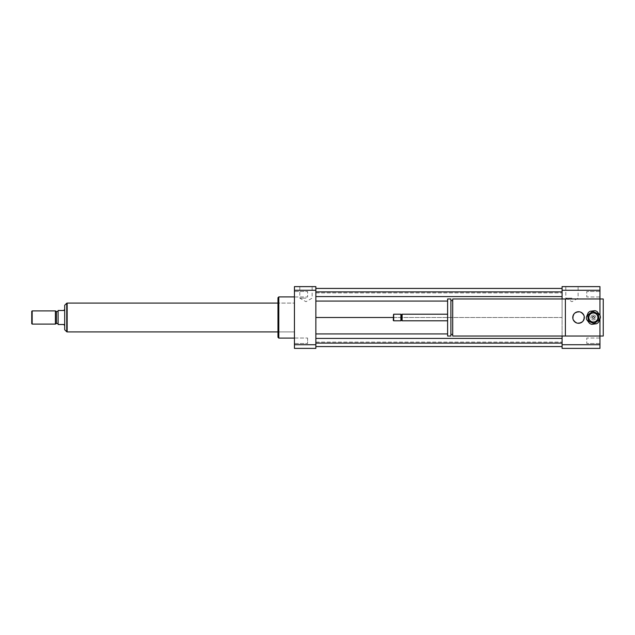 <?xml version="1.0" encoding="UTF-8"?>
<svg xmlns="http://www.w3.org/2000/svg" width="635" height="635" viewBox="0 0 635 635"><rect width="100%" height="100%" fill="white"/><g stroke="black" fill="none" stroke-linecap="round" stroke-linejoin="round"><path stroke-width="0.48" stroke-dasharray="3.17 2.38" d="M592.542 317.5A0.826 0.826 0 0 1 593.781 316.786A0.826 0.826 0 0 1 593.781 318.214A0.826 0.826 0 0 1 592.542 317.5A0.826 0.826 0 0 1 593.781 316.786A0.826 0.826 0 0 1 593.781 318.214A0.826 0.826 0 0 1 592.542 317.5M572.778 317.5A5.763 5.763 0 0 1 581.43 312.507A5.763 5.763 0 0 1 581.43 322.493A5.763 5.763 0 0 1 572.778 317.5M573.191 317.5A5.35 5.35 0 0 1 581.223 312.865A5.35 5.35 0 0 1 581.223 322.135A5.35 5.35 0 0 1 573.191 317.5A5.35 5.35 0 0 1 581.223 312.865A5.35 5.35 0 0 1 581.223 322.135A5.35 5.35 0 0 1 573.191 317.5M599.956 338.026L599.956 343.503L599.956 338.026L586.78 338.026L586.78 343.503L586.78 338.026L586.78 343.503L586.78 338.026L599.956 338.026L599.956 343.503L599.956 338.026M599.956 296.974L599.956 291.497L599.956 296.974L586.78 296.974L586.78 291.497L586.78 296.974L586.78 291.497L586.78 296.974L599.956 296.974L599.956 291.497L599.956 296.974M294.442 296.974L294.442 291.497L294.442 296.974L307.618 296.974L307.618 291.497L307.618 296.974L307.618 291.497L307.618 296.974L294.442 296.974L294.442 291.497L294.442 296.974M294.442 340.765L294.442 343.503L294.442 340.765M307.618 340.765L307.618 338.026L307.618 340.765M294.442 338.026L294.442 343.503L294.442 338.026L307.618 338.026L307.618 343.503L307.618 338.026L294.442 338.026M571.96 298.148L565.801 298.148L571.96 298.148M571.96 286.623L565.801 286.623L571.96 286.623M305.975 298.148L299.815 298.148L305.975 298.148M305.975 286.623L299.815 286.623L305.975 286.623M452.715 298.974L452.715 336.026M565.372 321.381L565.372 298.974L565.372 321.381M452.715 334.383L452.715 300.617L452.715 334.383M450.906 334.383L450.906 300.617L450.906 334.383M450.906 298.974L450.906 336.026M447.611 298.974L447.611 336.026M447.611 320.794L447.611 314.206L447.611 320.794M402.114 314.206L402.114 320.794M401.495 314.825L401.495 320.175M400.875 314.206L400.875 320.794M393.676 314.206L393.676 320.794M393.263 314.619L393.263 320.381M599.956 336.026L565.372 336.026L565.372 298.974L599.956 298.974L599.956 336.026L599.956 298.974M599.956 315.285L599.956 318.834M603.25 298.974L603.25 336.026M562.078 336.026L562.078 298.974M562.078 286.623L562.078 348.377L599.956 348.377L599.956 286.623L562.078 286.623M315.857 317.5L315.857 288.433L315.857 346.567L315.857 317.5L562.078 317.5L562.078 333.931L562.078 301.069L562.078 317.5L393.263 317.5M562.078 296.585L562.078 291.894L562.078 296.585L315.857 296.585M562.078 288.433L562.078 292.918L562.078 288.433L315.857 288.433M562.078 288.512L562.078 292.918L562.078 288.512L315.857 288.512M562.078 338.415L562.078 343.106L562.078 338.415L315.857 338.415M562.078 346.567L562.078 342.082L562.078 346.567L315.857 346.567M562.078 346.488L562.078 342.082L562.078 346.488L315.857 346.488M562.078 290.266L599.956 290.266M562.078 344.734L599.956 344.734M278.797 296.91L278.797 338.09M294.442 338.09L294.442 296.91L294.442 338.09M277.971 297.736L277.971 337.264M277.971 331.914L277.971 303.085L277.971 331.914L294.442 331.914L294.442 303.085L294.442 331.914L277.971 331.914M315.857 348.377L315.857 286.623L294.442 286.623L294.442 348.377L315.857 348.377M315.857 344.734L294.442 344.734M315.857 290.266L294.442 290.266M447.611 301.069L315.857 301.069M315.857 292.918L562.078 292.918L315.857 292.918M315.857 342.082L562.078 342.082L315.857 342.082M447.611 333.931L315.857 333.931M315.857 343.106L562.078 343.106M315.857 291.894L562.078 291.894M64.579 325.731L63.865 324.501L58.102 324.501L58.102 310.499L63.865 310.499L64.579 309.269M64.691 325.731L64.691 309.269M64.691 329.732L64.691 305.268M67.159 303.212L67.159 331.787L67.159 303.212M31.75 323.675L31.75 311.325M32.163 324.088L32.163 310.912M55.388 324.088L55.388 310.912M56.452 323.469L56.452 311.531M58.102 311.531L58.102 323.469L58.102 311.531M67.159 331.914L67.159 303.085M294.442 303.085L294.442 331.914L294.442 303.085L277.971 303.085L294.442 303.085M588.431 314.523L591.836 311.944A5.763 5.763 0 0 1 593.471 311.737L597.416 313.396A5.763 5.763 0 0 1 598.408 314.706L598.948 318.953A5.763 5.763 0 0 1 598.305 320.477L594.9 323.056A5.763 5.763 0 0 1 593.265 323.263L589.32 321.604A5.763 5.763 0 0 1 588.327 320.294L587.788 316.047A5.763 5.763 0 0 1 588.431 314.523M592.749 312.595A4.937 4.937 0 0 1 597.924 319.421A4.937 4.937 0 0 1 589.431 320.484A4.937 4.937 0 0 1 592.749 312.595A4.937 4.937 0 0 1 597.924 319.421A4.937 4.937 0 0 1 589.431 320.484A4.937 4.937 0 0 1 592.749 312.595M593.519 318.722A1.238 1.238 0 0 1 592.145 317.651A1.238 1.238 0 0 1 593.217 316.278A1.238 1.238 0 0 1 594.59 317.349A1.238 1.238 0 0 1 593.519 318.722M593.217 316.278A1.238 1.238 0 0 0 592.384 318.246A1.238 1.238 0 0 0 594.503 317.976A1.238 1.238 0 0 0 593.217 316.278M596.535 323.739L591.844 324.334A7.001 7.001 0 0 1 589.55 323.366L586.692 319.595A7.001 7.001 0 0 1 586.375 317.127L588.216 312.761A7.001 7.001 0 0 1 590.201 311.261L594.892 310.666A7.001 7.001 0 0 1 597.186 311.634L600.043 315.404A7.001 7.001 0 0 1 600.361 317.873L598.519 322.239A7.001 7.001 0 0 1 596.535 323.739M592.804 313.007A4.532 4.532 0 0 1 597.543 319.254A4.532 4.532 0 0 1 589.756 320.238A4.532 4.532 0 0 1 592.804 313.007M593.058 315.047A2.469 2.469 0 0 1 595.646 318.46A2.469 2.469 0 0 1 591.399 318.992A2.469 2.469 0 0 1 593.058 315.047A2.469 2.469 0 0 1 595.646 318.46A2.469 2.469 0 0 1 591.399 318.992A2.469 2.469 0 0 1 593.058 315.047M66.746 303.212L66.746 331.787M599.956 343.503L586.78 343.503L599.956 343.503M599.956 291.497L586.78 291.497L599.956 291.497M294.442 291.497L307.618 291.497L294.442 291.497M294.442 343.503L307.618 343.503L294.442 343.503M565.801 286.623L565.801 298.148L571.96 301.704L578.112 298.148L578.112 286.623M299.815 286.623L299.815 298.148L305.975 301.704L312.126 298.148L312.126 286.623"/><path stroke-width="0.95" d="M572.778 317.5A5.763 5.763 0 0 1 581.43 312.507A5.763 5.763 0 0 1 581.43 322.493A5.763 5.763 0 0 1 572.778 317.5M599.956 318.834L599.956 336.026L452.715 336.026L452.715 298.974L599.956 298.974L599.956 315.285M565.372 336.026L565.372 298.974M452.715 334.383L450.906 334.383M450.906 336.026L450.906 298.974L447.611 298.974L447.611 336.026L450.906 336.026M447.611 320.794L402.114 320.794L402.114 314.206L447.611 314.206M402.114 320.794L401.495 320.175L401.495 314.825L402.114 314.206M400.875 320.794L400.875 314.206L393.676 314.206L393.676 320.794L400.875 320.794L401.495 320.175M393.676 320.794L393.263 320.381L393.676 314.206M562.078 336.026L562.078 348.377L599.956 348.377L599.956 336.026L603.25 336.026L603.25 298.974L599.956 298.974L599.956 286.623L562.078 286.623L562.078 290.266L599.956 290.266M562.078 298.974L562.078 290.266M562.078 344.734L599.956 344.734M294.442 338.09L278.797 338.09L278.797 296.91L294.442 296.91M278.797 338.09L277.971 337.264L277.971 297.736L278.797 296.91M315.857 286.623L315.857 348.377L294.442 348.377L294.442 286.623L315.857 286.623M315.857 290.266L294.442 290.266M315.857 344.734L294.442 344.734M315.857 296.585L562.078 296.585M315.857 301.069L447.611 301.069M315.857 291.894L562.078 291.894M315.857 288.433L562.078 288.433M315.857 317.5L393.263 317.5M315.857 346.567L562.078 346.567M315.857 343.106L562.078 343.106M315.857 338.415L562.078 338.415M315.857 333.931L447.611 333.931M58.102 324.501L63.865 324.501L64.691 325.731L64.691 309.269L63.865 310.499L58.102 310.499L58.102 324.501M66.746 303.212L64.691 305.268L64.691 329.732L66.746 331.787L66.746 303.212L67.159 303.212M32.163 310.912L31.75 311.325L31.75 323.675L32.163 324.088L55.388 324.088L55.388 310.912L32.163 310.912L32.163 324.088M55.388 310.912L56.452 311.531L56.452 323.469L55.388 324.088M56.452 311.531L58.102 311.531M277.971 303.085L67.159 303.085L67.159 331.914L277.971 331.914M591.836 311.944L588.431 314.523A5.763 5.763 0 0 0 587.788 316.047L588.327 320.294A5.763 5.763 0 0 0 589.32 321.604L593.265 323.263A5.763 5.763 0 0 0 594.9 323.056L598.305 320.477A5.763 5.763 0 0 0 598.948 318.953L598.408 314.706A5.763 5.763 0 0 0 597.416 313.396L593.471 311.737A5.763 5.763 0 0 0 591.836 311.944M591.844 324.334L596.535 323.739A7.001 7.001 0 0 0 598.519 322.239L600.361 317.873A7.001 7.001 0 0 0 600.043 315.404L597.186 311.634A7.001 7.001 0 0 0 594.892 310.666L590.201 311.261A7.001 7.001 0 0 0 588.216 312.761L586.375 317.127A7.001 7.001 0 0 0 586.692 319.595L589.55 323.366A7.001 7.001 0 0 0 591.844 324.334M592.804 313.007A4.532 4.532 0 0 1 597.543 319.254A4.532 4.532 0 0 1 589.756 320.238A4.532 4.532 0 0 1 592.804 313.007M452.715 300.617L450.906 300.617M401.495 314.825L400.875 314.206M66.746 331.787L67.159 331.787M56.452 323.469L58.102 323.469"/></g></svg>
